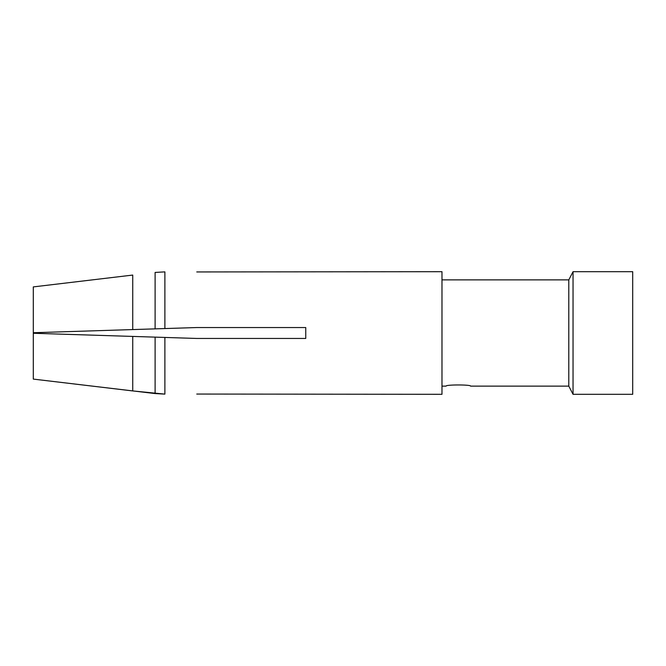 <?xml version="1.0" encoding="UTF-8"?>
<svg xmlns="http://www.w3.org/2000/svg" width="666" height="666" viewBox="0 0 666 666"><rect width="100%" height="100%" fill="white"/><g stroke="black" fill="none" stroke-linecap="round" stroke-linejoin="round"><path stroke-width="1" d="M632.7 333L632.7 271.695L573.043 271.695L573.043 394.305L632.7 394.305L632.7 333M441.983 279.87L568.797 279.87L568.797 386.13L573.043 394.305M446.07 386.13C445.313 384.573 471.345 384.573 470.587 386.13C471.345 384.573 445.313 384.573 446.07 386.13L441.983 386.13M196.77 271.944L441.983 271.695L441.983 394.305L196.77 394.056M97.494 330.694L128.721 329.703A38706.571 2.456 178.2 0 0 196.77 327.547L164.885 328.563L196.77 327.547L305.752 327.547L305.752 338.453L196.77 338.453L164.885 337.437L196.77 338.453A38706.571 2.456 1.8 0 0 129.878 336.33M97.494 335.306L128.721 336.297A38706.571 2.456 1.8 0 1 196.77 338.453M33.3 379.096L33.3 333.275L132.742 336.422L132.742 390.934L164.885 394.122L155.111 393.564L33.3 379.096L132.742 390.934M164.885 394.122L164.885 337.437L132.742 336.422M132.742 275.066L33.3 286.904L132.742 275.066L132.742 329.578L164.885 328.563L164.885 271.878L155.111 272.436L164.885 271.878M132.742 329.578L33.3 332.725L33.3 286.904M196.77 327.547A38706.571 2.456 178.2 0 1 128.721 329.703M155.111 337.129L155.111 393.564M155.111 272.436L155.111 328.871M568.797 279.87L573.043 271.695M470.587 386.13L568.797 386.13"/></g></svg>
